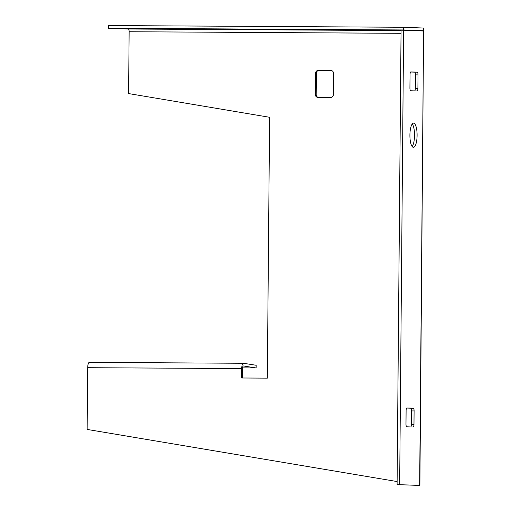 <?xml version="1.0" encoding="UTF-8"?>
<svg xmlns="http://www.w3.org/2000/svg" width="511" height="511" viewBox="0 0 511 511"><rect width="100%" height="100%" fill="white"/><g stroke="black" fill="none" stroke-linecap="round" stroke-linejoin="round"><path stroke-width="0.77" d="M160.084 28.974L144.389 28.731L160.084 28.974M409.905 135.096A12.098 3.596 90.3 0 0 413.431 147.334A12.098 3.596 90.3 0 0 417.097 135.37A12.098 3.596 90.3 0 0 413.571 123.132A12.098 3.596 90.3 0 0 409.905 135.096M412.281 123.924A12.098 3.596 -89.7 0 1 414.53 135.358A12.098 3.596 -89.7 0 1 412.153 146.529M242.45 377.999L242.533 368.616A2.689 0.798 -89.7 0 1 243.351 365.959A2.689 0.798 -89.7 0 1 243.383 365.959L256.12 367.952L256.171 365.263L243.434 363.276A5.378 1.597 -89.7 0 0 243.364 363.27A5.378 1.597 -89.7 0 0 241.735 368.584L241.652 377.993L267.33 378.146L269.604 117.287L128.6 93.57L129.142 31.733L401.033 33.317M397.124 481.56L87.157 429.432L87.694 367.69A5.378 1.597 90.3 0 1 89.323 362.369A5.378 1.597 90.3 0 1 89.399 362.376L243.293 363.27M318.149 70.473A2.689 2.568 -87.8 0 0 315.562 73.15L315.37 94.656A2.689 2.568 92.2 0 0 317.919 97.365L330.751 97.435A2.689 2.568 92.2 0 0 333.344 94.765L333.53 73.252A2.689 2.568 92.2 0 0 330.987 70.55L318.947 70.505A2.689 2.568 -87.8 0 0 316.36 73.182L316.168 94.688L315.37 94.656M331.345 70.575L318.947 70.505M318.359 97.365A2.689 2.568 92.2 0 1 316.168 94.688M256.12 367.952L242.572 367.875M399.659 484.677L419.64 485.45L423.606 30.999L419.882 485.309L397.098 484.664L401.058 30.213L403.626 30.226L399.659 484.677L397.098 484.664M417.085 90.996A2.689 0.798 90.3 0 0 417.091 90.996A2.689 0.798 90.3 0 0 417.909 88.333L418.024 74.893A2.689 0.798 90.3 0 0 417.251 72.172L410.857 71.923A2.689 0.798 90.3 0 0 410.85 71.923A2.689 0.798 90.3 0 0 410.033 74.58L409.918 88.026A2.689 0.798 90.3 0 0 410.691 90.747L417.085 90.996M410.659 72L414.683 72.16A2.689 0.798 -89.7 0 1 415.456 74.874L415.341 88.32A2.689 0.798 -89.7 0 1 414.715 90.901M413.156 427.036A2.689 0.798 90.3 0 0 413.163 427.036A2.689 0.798 90.3 0 0 413.974 424.379L414.095 410.933A2.689 0.798 90.3 0 0 413.316 408.219L406.928 407.97A2.689 0.798 90.3 0 0 406.916 407.97A2.689 0.798 90.3 0 0 406.104 410.627L405.983 424.073A2.689 0.798 90.3 0 0 406.762 426.787L413.156 427.036M406.724 408.046L410.748 408.2A2.689 0.798 -89.7 0 1 411.527 410.921L411.406 424.366A2.689 0.798 -89.7 0 1 410.787 426.947M423.606 30.999L403.626 30.226M422.584 30.96L423.606 30.73L423.632 28.041L403.652 27.268L403.633 29.957L108.389 28.239L128.363 29.012A2.689 0.798 -89.7 0 1 129.142 31.733M403.652 27.268L108.415 25.55L108.389 28.239M415.437 30.686L423.606 30.73L403.633 29.957M241.735 368.584L87.694 367.69M316.36 73.182L315.562 73.15M415.341 88.32L417.909 88.333M414.683 72.16L417.251 72.172M415.456 74.874L418.024 74.893M411.406 424.366L413.974 424.379M410.748 408.2L413.316 408.219M411.527 410.921L414.095 410.933M401.058 30.596L128.363 29.012M243.364 363.27L89.323 362.369"/></g></svg>
